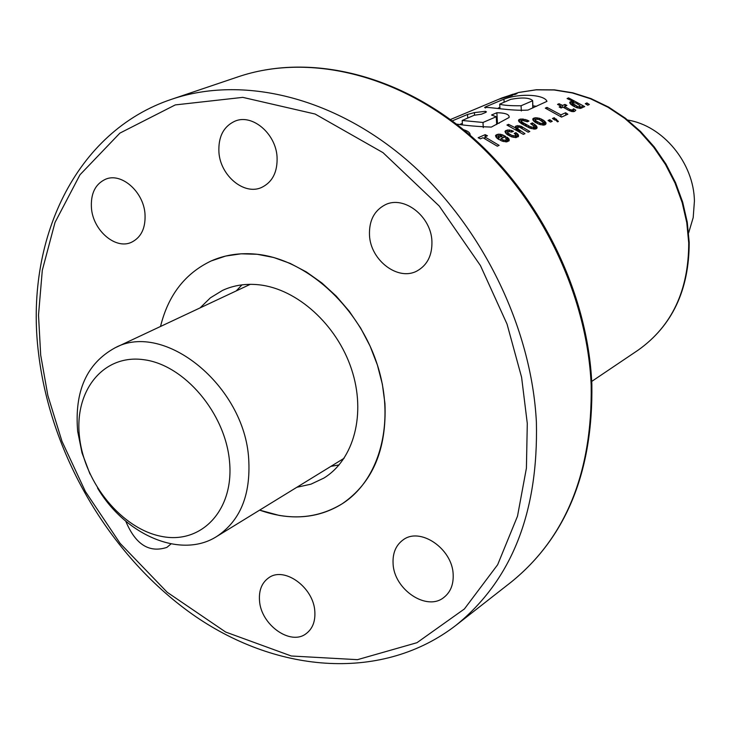 <?xml version="1.0" encoding="UTF-8"?>
<svg xmlns="http://www.w3.org/2000/svg" width="731" height="731" viewBox="0 0 731 731"><rect width="100%" height="100%" fill="white"/><g stroke="black" fill="none" stroke-linecap="round" stroke-linejoin="round"><path stroke-width="1.1" d="M688.62 232.897L693.189 217.637L694.413 201.217C693.993 163.114 662.98 125.604 627.737 120.076M90.004 474.063L82.009 452.909L77.669 431.308C74.315 391.176 86.761 363.353 115.005 347.846C164.183 320.827 244.465 385.767 248.686 458.794C250.861 494.988 240.234 520.874 216.787 536.444C181.361 559.233 125.659 535.521 97.561 488.061M79.533 437.22C73.95 390.966 103.144 353.95 143.733 359.698C184.249 364.723 225.431 413.216 229.534 461.563C234.231 510.01 201.637 544.385 161.944 536.472C122.305 529.244 84.531 483.401 79.533 437.22M256.407 254.196C305.512 259.039 357.148 304.836 376.511 362.32C396.083 419.777 380.604 479.417 342.272 503.723C323.467 515.446 302.406 519.339 279.096 515.401L259.642 510.128C289.969 520.892 317.51 518.754 342.272 503.723C372.609 482.862 386.836 449.455 384.945 403.494L382.368 384.241L377.379 364.97L370.096 346.11L360.675 328.1L349.317 311.324L336.278 296.165L321.868 282.961L306.408 271.969L290.244 263.434L273.732 257.504L257.239 254.287L241.102 253.812L225.669 256.051L211.241 260.921C225.057 254.827 240.115 252.588 256.407 254.196M241.961 284.862L236.25 290.911L241.961 284.862M296.859 487.275L310.94 484.178L323.851 478.092C353.987 459.689 366.322 413.664 351.529 369.21C336.9 324.728 297.215 288.919 259.066 284.807C245.854 283.39 233.682 285.254 222.553 290.39L210.382 297.837L200.066 307.906M160.528 326.474C168.176 295.214 185.08 273.367 211.241 260.921C185.08 273.367 168.176 295.214 160.528 326.474M330.933 466.36L339.12 464.907L330.933 466.36M512.568 94.308L499.657 99.05L517.018 93.614L512.568 94.308M431.92 241.248C432.313 255.146 427.425 265.015 417.246 270.835C398.422 281.563 370.489 260.519 369.493 235.236C368.972 220.735 374.19 210.601 385.146 204.826C403.823 195.14 431.135 216.212 431.92 241.248M144.976 213.598C145.834 227.917 141.266 237.502 131.278 242.381C115.48 249.691 93.257 230.603 91.476 208.445C90.48 193.706 95.258 183.938 105.794 179.132C121.456 172.452 143.358 191.586 144.976 213.598M171.027 543.91L166.896 547.382C149.188 553.184 135.482 544.467 125.769 521.203M453.165 574.548C453.585 584.517 450.524 592.128 443.964 597.364C426.886 611.71 393.899 589.542 393.086 563.601C392.556 553.166 395.846 545.299 402.945 540.008C419.978 526.567 452.535 548.707 453.165 574.548M277.058 156.836C277.67 171.977 272.48 182.202 261.479 187.52C244.117 195.497 220.387 175.714 218.925 152.331C218.167 136.67 223.64 126.225 235.327 121.008C252.515 113.844 275.779 133.663 277.058 156.836M314.833 611.545C315.426 621.432 312.539 628.788 306.17 633.631C290.536 646.067 260.766 624.731 259.505 600.544C258.801 590.282 261.862 582.708 268.679 577.828C284.249 566.105 313.727 587.422 314.833 611.545M484.827 136.907L487.44 135.756L485.156 134.659L478.156 137.739L480.441 138.844L482.99 137.72L497.299 146.2L499.127 145.368L484.827 136.907L484.936 138.707M495.49 135.765L497.299 138.488L502.124 141.12L506.775 141.869L509.178 140.635L509.096 139.155L507.204 137.245L505.477 138.022L506.583 139.301L505.514 140.16L503.787 140.142L500.79 138.799L505.87 136.514L501.932 134.623L498.122 134.166L495.49 135.765M504.966 131.525L506.784 134.266L511.627 136.861L516.123 137.611L518.544 136.185L518.124 134.495L515.912 132.613L514.213 133.371L515.821 134.906L515.017 135.902L511.819 135.39L508.447 133.362L507.771 132.585L508.301 131.571L511.7 132.092L513.473 131.297L511.408 130.392L507.433 129.999L504.966 131.525M518.343 129.232L517.411 127.66L519.293 127.048L528.166 132.21L529.792 131.47L520.892 126.161L516.214 125.896L515.264 126.966L515.922 128.071L508.529 124.352L506.948 125.047L523.359 134.385L524.977 133.654L518.343 129.232L518.443 131.224M518.535 120.167L518.983 121.611L521.523 123.731L530.103 128.217L534.909 129.095L536.225 128.784L537.13 127.596L536.298 125.787L532.442 122.89L530.651 123.685L534.105 126.271L533.246 127.413L529.984 126.554L522.409 122.315L521.285 120.917L522.071 120.295L527.316 121.775L528.979 121.044L526.731 119.957L520.828 118.998L518.955 119.637L518.571 120.871M531.428 128.638L531.327 127.084L531.4 128.629M532.725 119.244L534.535 121.876L539.24 124.343L543.7 125.111L545.034 124.791L546.048 123.585L544.038 120.588L539.542 118.294L535.001 117.764L532.725 119.244M558.42 121.437L554.171 117.718L552.444 118.495L554.911 120.085L555.505 119.811L557.515 121.849L558.42 121.437M565.62 112.748L560.924 114.868L546.971 107.402L545.299 108.142L561.499 117.097L567.859 114.219L565.62 112.748L565.73 115.169L561.49 117.088M568.325 110.143L571.743 111.532L574.529 111.414L575.818 110.217L573.533 108.791L572.309 110.052L569.888 109.522L564.57 106.47L566.9 105.428L564.926 104.414L562.596 105.447L559.06 103.729L557.525 104.405L561.07 106.123L559.142 106.982L561.116 108.005L563.044 107.146L568.325 110.143M568.572 97.881L567.082 98.539L573.789 101.719L571.788 101.381L569.696 102.596L570.71 104.295L573.168 105.986L576.649 107.658L580.451 108.416L582.479 107.393L581.812 106.361L583.21 107.256L584.69 106.589L568.572 97.881L568.636 99.224M463.491 129.707C467.785 130.95 470.006 132.622 470.134 134.723M452.215 120.898L467.538 114.456L474.401 112.601L485.43 111.313L486.444 111.843L485.759 112.391L481.491 114.2L474.117 115.27L462.193 120.478L482.99 122.461L496.248 116.741L491.543 115.014L496.87 112.729C505.56 112.912 509.635 114.493 509.105 117.481L491.333 127.093C477.882 126.6 466.25 125.595 456.436 124.096M485.421 106.927L503.942 99.142C521.596 92.663 544.778 94.993 546.962 101.353L527.965 110.079C510.759 111.231 488.646 106.598 484.626 107.567L485.421 106.927L485.485 108.005M585.284 103.683L586.938 102.934L589.35 104.469L587.715 105.209L585.284 103.683M548.049 120.478L549.785 119.701L552.252 121.291L550.498 122.086L548.049 120.478M512.422 95.167L508.127 96.264L515.757 93.769L508.767 95.67L501.621 98.365L512.431 95.441M507.022 96.574L503.622 97.625L507.022 96.574M496.632 123.74L497.455 123.384L496.87 112.729M497.455 123.384L499.218 123.192M460.32 124.215L462.367 123.347M467.739 117.965L467.538 114.456M474.547 115.142L474.401 112.601M485.494 112.501L485.43 111.313M483.282 127.642L482.99 122.461M496.669 124.508L496.248 116.741M532.424 100.86L521.075 105.748C510.192 105.858 503.074 105.319 499.73 104.14L510.777 99.334C522.309 97.232 529.591 97.652 532.625 100.595L532.78 107.978M521.34 110.966L521.075 105.748M498.213 108.097L499.903 107.384M504.107 102.157L503.942 99.142M532.881 105.831L536.581 106.315M514.852 94.637L514.834 94.153M515.784 94.281L515.757 93.769M587.02 104.761L586.938 102.934M581.858 107.439L580.167 107.155M581.885 108.06L581.812 106.361M570.016 103.519L569.942 102.011M570.609 104.177L570.491 101.673M571.962 105.246L571.788 101.381M572.309 105.456L572.126 101.371M573.835 102.642L573.789 101.719M579.975 105.675L579.811 106.671L577.782 106.662L572.428 103.226L573.077 102.596L576.001 103.062L579.975 105.675M580.222 108.398L580.122 106.068M572.537 105.593L572.428 103.226M572.738 105.721L572.647 103.674M573.524 106.178L573.451 104.423M574.84 106.881L574.776 105.264M576.668 107.667L576.604 106.205M577.846 108.014L577.782 106.662M579.491 108.325L579.418 106.79M579.884 108.362L579.811 106.671M561.152 107.987L561.07 106.123M559.124 105.163L559.06 103.729M562.687 107.311L562.596 105.447M565.008 106.269L564.926 104.414M564.643 108.014L564.57 106.47M569.952 110.984L569.888 109.522M571.258 111.386L571.203 110.143M572.382 111.596L572.309 110.052M573.241 111.679L573.141 109.568M573.268 111.669L573.177 109.549M574.274 111.468L573.442 111.633M573.579 111.441L573.47 108.901M573.643 111.368L573.533 108.791M561.006 116.777L560.924 114.868M547.044 108.946L546.971 107.402M558.365 121.456L556.547 120.624L556.483 119.171M554.262 119.665L554.171 117.718M549.876 121.675L549.785 119.701M533.063 120.332L532.981 118.614M533.703 118.12L533.858 121.273L533.685 118.13M535.229 122.324L535.001 117.764M536.755 119.18L536.682 117.755M537.788 119.199L537.724 117.892M539.615 119.738L539.542 118.294M541.424 120.679L541.342 118.979M542.758 121.821L542.658 119.683M545.573 124.398L543.297 123.649M544.202 123.831L544.038 120.588M545.207 124.169L545.079 121.492M545.819 124.078L545.737 122.388M545.966 123.767L545.92 122.707M543.124 122.287L542.841 123.365L540.739 123.365L536.17 121.035L535.457 119.811L536.143 119.18L539.176 119.537L543.124 122.287M543.371 125.092L543.261 122.753M535.595 122.58L535.457 119.811M535.659 122.616L535.54 120.259M536.271 122.963L536.17 121.035M537.623 123.658L537.541 121.949M537.641 123.667L537.559 121.967M539.487 124.416L539.423 122.936M540.812 124.791L540.739 123.365M542.594 125.056L542.521 123.457M542.923 125.074L542.841 123.365M519.065 121.675L518.955 119.637M519.595 122.269L519.449 119.354M521.048 123.393L520.828 118.998M522.601 120.313L522.528 118.979M523.451 120.35L523.387 119.062M525.096 120.77L525.032 119.381M526.813 121.538L526.731 119.957M521.431 123.667L521.285 120.917M521.797 123.895L521.678 121.693M521.843 123.923L521.724 121.721M522.51 124.343L522.409 122.315M523.652 125.01L523.551 123.055M525.178 125.878L525.077 123.959M526.347 126.518L526.256 124.617M528.367 127.505L528.285 125.732M530.066 128.208L529.984 126.554M533.319 129.031L533.246 127.413M534.005 129.058L533.913 127.285M534.334 129.067L534.215 126.646M532.543 124.873L532.442 122.89M536.636 128.492L534.26 127.66M534.297 127.66L534.105 123.941M535.549 128.007L535.403 124.919M536.426 128.345L536.298 125.787M536.91 128.217L536.828 126.554M536.947 128.126L536.874 126.682M517.731 130.785L517.603 128.373M519.577 131.927L519.485 130.136M519.997 132.183L519.905 130.401M508.612 125.833L508.529 124.352M516.013 129.771L515.922 128.071M515.611 127.678L515.538 126.326M516.424 130.008L516.214 125.896M517.731 127.221L517.649 125.558M519.101 127.057L519.028 125.641M520.975 127.742L520.892 126.161M522.226 128.464L522.135 126.737M517.566 130.685L517.411 127.66M505.432 132.887L505.322 130.886M506.245 133.791L506.062 130.41M507.689 134.897L507.433 129.999M509.151 131.443L509.068 129.926M509.608 131.37L509.534 129.972M511.49 132.009L511.408 130.392M507.899 135.034L507.771 132.585M508.557 135.418L508.447 133.362M509.882 136.121L509.79 134.321M509.991 136.167L509.9 134.385M511.892 136.944L511.819 135.39M513.336 137.355L513.263 135.865M515.108 137.574L515.017 135.902M515.382 137.583L515.291 135.802M518.151 136.834L515.894 136.268M516.104 136.176L515.912 132.613M517.402 136.496L517.246 133.563M518.242 136.688L518.124 134.495M518.535 136.194L518.489 135.308M495.956 137.108L495.846 135.125M496.842 138.077L496.651 134.595M496.897 138.122L496.705 134.568M498.231 136.258L498.122 134.166M499.903 135.61L499.83 134.166M500.461 135.655L500.379 134.23M502.014 136.121L501.932 134.623M503.823 137.437L503.705 135.326M500.881 140.562L500.79 138.799M502.764 141.311L502.681 139.785M503.86 141.64L503.787 140.142M505.605 141.851L505.514 140.16M506.071 141.86L505.971 140.014M508.803 141.056L506.674 140.864M507.378 140.544L507.204 137.245M508.52 140.891L508.374 138.214M509.169 140.644L509.096 139.155M500.196 135.573L502.042 136.121L498.825 137.565L498.131 136.368L500.196 135.573M502.151 138.186L502.042 136.121M498.277 139.155L498.131 136.496M498.697 139.447L498.588 137.327M498.935 139.566L498.825 137.565M485.265 136.715L485.156 134.659M502.133 97.863L518.782 92.444L536.353 89.749L554.491 89.858L572.839 92.819L590.995 98.594L608.594 107.082L625.243 118.13L640.575 131.516L654.272 146.958L666.014 164.137L675.554 182.677L682.69 202.185L687.268 222.233L689.196 242.372C689.187 289.969 672.2 325.862 638.245 350.067C671.88 326.154 688.712 290.426 688.721 242.893L686.784 222.717L682.187 202.633L675.042 183.079L665.475 164.484L653.706 147.251L640 131.754L624.667 118.331L608.028 107.256L590.465 98.74L572.364 92.956L554.107 89.977L536.079 89.831L518.635 92.499L502.133 97.863L450.397 119.546M591.178 385.1C592.503 472.253 565.831 537.925 511.143 582.123C566.278 537.468 593.179 471.522 591.854 384.296C587.907 292.409 539.871 194.674 468.48 133.864C396.924 73.191 308.098 53.162 238.407 76.728C307.486 53.345 395.983 73.31 467.584 134.138C539.012 195.076 587.185 293.168 591.178 385.1M527.289 423.477L526.411 468.16L517.502 516.196L497.656 564.716L464.404 608.96L416.972 642.695L357.486 659.664L291.303 655.999L225.669 632.05L167.225 592.302L120.094 543.343L85.372 491.488L61.989 441.332L47.862 395.535L40.698 355.175L38.505 315.098L42.297 270.324L55.026 222.416L79.981 174.782L119.893 133.115L175.266 104.917L242.793 97.369L315.079 114.027L382.998 152.642L439.23 206.041L480.431 265.554L507.04 324.089L521.605 377.324L527.289 423.477M238.407 76.728L171.968 99.16C242.281 75.348 333.153 96.611 407.231 160.381C481.135 224.262 531.538 326.693 536.39 422.152C538.445 512.605 511.627 580.341 455.925 625.343C383.135 681.53 279.032 673.635 195.479 616.443C111.806 558.804 51.097 456.902 38.67 354.343M250.258 284.332L115.005 347.846M344.118 458.255L216.787 536.444M638.245 350.067L591.717 381.418M511.143 582.123L455.925 625.343M38.615 353.923C24.287 240.919 75.046 131.288 171.968 99.16M462.421 124.371L462.193 120.478M532.99 107.886L532.625 100.595M499.949 108.225L499.73 104.14"/></g></svg>
